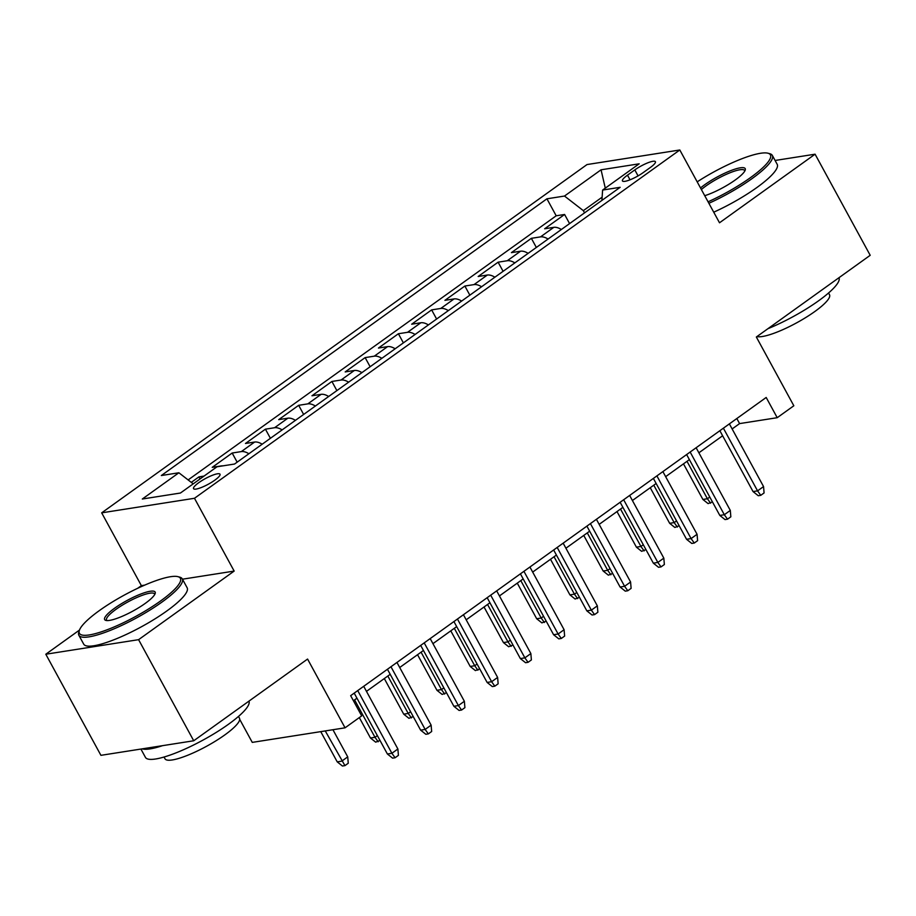 <?xml version="1.0" encoding="UTF-8"?>
<svg xmlns="http://www.w3.org/2000/svg" width="916" height="916" viewBox="0 0 916 916"><rect width="100%" height="100%" fill="white"/><g stroke="black" fill="none" stroke-linecap="round" stroke-linejoin="round"><path stroke-width="1.37" d="M214.802 480.179A15.08 3.172 -28.6 0 0 220.012 474.225A15.08 3.172 -28.6 0 0 212.02 475.438A15.08 3.172 -28.6 0 0 198.749 482.698A15.08 3.172 -28.6 0 0 193.539 488.652A15.08 3.172 -28.6 0 0 201.52 487.438A15.08 3.172 -28.6 0 0 214.802 480.179M239.694 719.335L252.266 742.384L345.057 727.819L361.683 715.888L350.656 695.668L766.188 397.464L777.215 417.696L793.828 405.765L756.341 337.008L870.2 255.301L815.08 154.197L775.085 160.472M79.486 630.059L45.8 654.23L100.92 755.334L193.723 740.769L138.591 639.666L234.164 571.08L194.478 498.281L101.676 512.846L141.373 585.645L137.698 588.278M194.478 498.281L679.809 149.984L587.019 164.559L101.676 512.846M45.8 654.23L138.591 639.666M561.371 229.504A18.847 9.343 -125.7 0 0 553.802 227.34L544.654 228.782L564.6 214.47L569.58 223.607M548.077 239.042A18.847 9.343 -125.7 0 0 540.509 236.889L531.36 238.32L536.341 247.457M531.36 238.32L511.414 252.633L520.563 251.202A18.847 9.343 -125.7 0 1 528.131 253.354M494.892 277.204A18.847 9.343 -125.7 0 0 487.323 275.052L478.163 276.495L498.109 262.182L503.102 271.319M461.641 301.066A18.847 9.343 -125.7 0 0 454.084 298.914L444.924 300.345L464.87 286.032L469.851 295.17M428.402 324.917A18.847 9.343 -125.7 0 0 420.833 322.764L411.685 324.207L431.631 309.894L436.611 319.031M395.162 348.778A18.847 9.343 -125.7 0 0 387.594 346.626L378.445 348.057L398.391 333.745L403.372 342.882M361.923 372.629A18.847 9.343 -125.7 0 0 354.355 370.476L345.195 371.919L365.14 357.606L370.133 366.744M328.672 396.491A18.847 9.343 -125.7 0 0 321.115 394.338L311.955 395.769L331.901 381.457L336.882 390.594M295.433 420.341A18.847 9.343 -125.7 0 0 287.864 418.188L278.716 419.631L298.662 405.319L303.643 414.456M262.194 444.203A18.847 9.343 -125.7 0 0 254.625 442.05L245.477 443.481L265.422 429.169L270.403 438.306M222.977 465.855A18.847 9.343 -125.7 0 0 221.386 465.9L212.226 467.343L232.172 453.031L237.164 462.168M634.811 169.907L627.494 175.162A14.61 3.08 -28.6 0 0 622.445 180.933A14.61 3.08 -28.6 0 0 630.174 179.754A14.61 3.08 -28.6 0 0 643.043 172.712L650.36 167.468A14.61 3.08 -28.6 0 0 655.409 161.697A14.61 3.08 -28.6 0 0 647.669 162.876A14.61 3.08 -28.6 0 0 634.811 169.907L638.063 175.895M602.133 197.169L583.343 210.646L564.496 196.047L546.932 198.806L161.331 475.53L178.883 472.77L142.312 499.014L180.441 493.026L217 466.782L234.553 464.034L620.166 187.299L602.613 190.059L601.904 200.409M564.496 196.047L601.056 169.804L639.185 163.815L602.613 190.059M564.6 214.47L556.195 215.787L188.124 479.927M204.05 476.08L198.932 476.881L191.284 482.377M232.172 453.031L241.332 451.588A18.847 9.343 54.3 0 1 248.889 453.741M265.422 429.169L274.571 427.738A18.847 9.343 54.3 0 1 282.139 429.89M298.662 405.319L307.81 403.876A18.847 9.343 54.3 0 1 315.379 406.028M331.901 381.457L341.061 380.025A18.847 9.343 54.3 0 1 348.618 382.178M365.14 357.606L374.3 356.164A18.847 9.343 54.3 0 1 381.858 358.316M398.391 333.745L407.54 332.313A18.847 9.343 54.3 0 1 415.108 334.466M431.631 309.894L440.779 308.452A18.847 9.343 54.3 0 1 448.348 310.604M464.87 286.032L474.03 284.601A18.847 9.343 54.3 0 1 481.587 286.754M498.109 262.182L507.269 260.739A18.847 9.343 54.3 0 1 514.838 262.892M584.557 212.867L583.343 210.646M345.057 727.819L307.57 659.062L193.723 740.769M679.809 149.984L719.507 222.783L815.08 154.197M732.136 428.951L739.59 423.593L777.215 417.696M353.416 700.729L356.965 698.187M366.469 691.362L390.205 674.325M399.708 667.512L423.444 650.475M432.947 643.65L456.683 626.613M466.198 619.8L489.934 602.762M499.438 595.938L523.173 578.912M532.677 572.088L556.413 555.05M565.916 548.226L589.652 531.2M599.167 524.376L622.903 507.338M632.406 500.514L656.142 483.488M665.646 476.663L689.382 459.626M698.885 452.802L722.621 435.776M736.83 418.532L739.59 423.593M556.195 215.787L546.932 198.806M198.932 476.881L200.054 478.942M178.883 472.77L193.207 483.866M605.281 188.146L601.056 169.804M234.164 571.08L182.467 579.198M144.659 585.129L141.373 585.645M719.862 430.715L753.055 491.583L757.566 490.873L723.388 428.184M763.555 486.579L764.081 492.945L760.761 495.327L757.566 490.873L763.555 486.579L729.376 423.89M760.761 495.327L758.253 495.728L753.055 491.583M712.43 501.899L708.091 503.605L702.893 499.46L707.404 498.751L687.011 461.332M710.598 503.205L707.404 498.751L709.785 497.045M702.893 499.46L683.485 463.862M708.068 201.806A57.49 12.103 -28.6 0 0 750.548 177.578A57.49 12.103 -28.6 0 0 767.986 153.224A57.49 12.103 -28.6 0 0 697.19 181.849M767.986 153.224L769.829 153.716A58.899 12.4 151.4 0 1 772.325 155.399A58.899 12.4 151.4 0 1 751.956 178.677A58.899 12.4 151.4 0 1 708.881 203.295M700.522 187.963A28.74 6.046 151.4 0 1 704.656 184.78A28.74 6.046 151.4 0 1 732.434 169.998A28.74 6.046 151.4 0 1 745.223 170.09A28.74 6.046 151.4 0 1 735.25 179.983A28.74 6.046 151.4 0 1 704.736 195.692M744.765 171.086A27.331 5.748 -28.6 0 0 744.605 170.513A27.331 5.748 -28.6 0 0 730.132 172.723A27.331 5.748 -28.6 0 0 706.064 185.879A27.331 5.748 -28.6 0 0 701.381 189.543M838.999 277.697A58.899 12.4 151.4 0 1 818.549 300.814A58.899 12.4 151.4 0 1 767.986 328.661M828.556 292.994L829.507 294.734A42.411 8.931 151.4 0 1 814.851 311.497A42.411 8.931 151.4 0 1 756.948 336.573M772.325 155.399L777.18 164.296A58.899 12.4 151.4 0 1 756.811 187.574A58.899 12.4 151.4 0 1 713.736 212.191M160.495 601.022A57.49 12.103 -28.6 0 0 177.944 576.668A57.49 12.103 -28.6 0 0 99.306 610.628A57.49 12.103 -28.6 0 0 79.36 630.403A57.49 12.103 -28.6 0 0 104.939 630.586A57.49 12.103 -28.6 0 0 160.495 601.022M177.944 576.668L179.776 577.16A58.899 12.4 151.4 0 1 182.273 578.843A58.899 12.4 151.4 0 1 161.914 602.11A58.899 12.4 151.4 0 1 110.046 630.483A58.899 12.4 151.4 0 1 78.845 635.235A58.899 12.4 151.4 0 1 78.787 632.223L79.36 630.403M145.197 603.426A28.74 6.046 151.4 0 1 105.878 620.407A28.74 6.046 151.4 0 1 114.603 608.224A28.74 6.046 151.4 0 1 142.381 593.442A28.74 6.046 151.4 0 1 155.17 593.534A28.74 6.046 151.4 0 1 145.197 603.426M154.712 594.53A27.331 5.748 -28.6 0 0 154.552 593.957A27.331 5.748 -28.6 0 0 140.079 596.156A27.331 5.748 -28.6 0 0 116.011 609.323A27.331 5.748 -28.6 0 0 106.565 620.121A27.331 5.748 -28.6 0 0 106.966 620.567M248.946 701.141A58.899 12.4 151.4 0 1 228.496 724.247A58.899 12.4 151.4 0 1 176.639 752.62A58.899 12.4 151.4 0 1 145.438 757.372L140.915 749.059M238.504 716.427L239.454 718.178A42.411 8.931 151.4 0 1 224.798 734.93A42.411 8.931 151.4 0 1 187.459 755.357A42.411 8.931 151.4 0 1 164.994 758.78L164.033 757.028M182.273 578.843L187.127 587.74A58.899 12.4 151.4 0 1 166.758 611.018A58.899 12.4 151.4 0 1 114.901 639.379A58.899 12.4 151.4 0 1 83.7 644.131L78.845 635.235M162.521 745.67A58.899 12.4 151.4 0 1 142.152 748.864M686.622 454.565L719.816 515.433L724.327 514.723L690.149 452.035M730.304 510.43L730.842 516.807L727.522 519.189L724.327 514.723L730.304 510.43L696.126 447.741M727.522 519.189L725.014 519.578L719.816 515.433M653.383 478.415L686.565 539.295L691.088 538.585L656.898 475.896M697.065 534.291L697.603 540.658L694.271 543.039L691.088 538.585L697.065 534.291L662.886 471.603M694.271 543.039L691.763 543.44L686.565 539.295M620.143 502.277L653.326 563.145L657.837 562.435L623.659 499.747M663.825 558.142L664.363 564.519L661.031 566.901L657.837 562.435L663.825 558.142L629.647 495.453M661.031 566.901L658.524 567.29L653.326 563.145M586.893 526.128L620.086 587.007L624.597 586.297L590.419 523.609M630.586 582.004L631.113 588.37L627.792 590.751L624.597 586.297L630.586 582.004L596.408 519.315M627.792 590.751L625.284 591.152L620.086 587.007M679.191 525.75L674.852 527.456L669.653 523.311L674.165 522.601L653.772 485.182M677.359 527.066L674.165 522.601L676.546 520.895M669.653 523.311L650.245 487.713M645.94 549.611L641.612 551.317L636.414 547.173L640.925 546.463L620.521 509.044M644.12 550.917L640.925 546.463L643.295 544.757M636.414 547.173L617.006 511.575M612.701 573.462L608.373 575.168L603.163 571.023L607.686 570.313L587.282 532.894M610.88 574.779L607.686 570.313L610.056 568.607M603.163 571.023L583.755 535.425M579.462 597.324L575.122 599.03L569.924 594.873L574.435 594.175L554.043 556.756M577.63 598.629L574.435 594.175L576.817 592.469M569.924 594.873L550.516 559.287M553.653 549.989L586.847 610.857L591.358 610.148L557.18 547.459M597.335 605.854L597.873 612.232L594.553 614.613L591.358 610.148L597.335 605.854L563.157 543.165M594.553 614.613L592.045 615.002L586.847 610.857M546.222 621.174L541.883 622.88L536.684 618.735L541.196 618.025L520.803 580.607M544.39 622.491L541.196 618.025L543.566 616.319M536.684 618.735L517.277 583.137M520.414 573.84L553.596 634.719L558.119 634.009L523.929 571.321M564.096 629.716L564.634 636.082L561.302 638.463L558.119 634.009L564.096 629.716L529.917 567.027M561.302 638.463L558.794 638.864L553.596 634.719M512.971 645.036L508.643 646.742L503.445 642.585L507.956 641.887L487.552 604.468M511.151 646.341L507.956 641.887L510.327 640.181M503.445 642.585L484.037 606.999M487.175 597.701L520.357 658.57L524.868 657.86L490.69 595.171M530.856 653.566L531.383 659.932L528.063 662.325L524.868 657.86L530.856 653.566L496.678 590.877M528.063 662.325L525.555 662.715L520.357 658.57M479.732 668.886L475.393 670.592L470.194 666.447L474.717 665.737L454.313 628.319M477.912 670.203L474.717 665.737L477.087 664.031M470.194 666.447L450.786 630.849M453.924 621.552L487.117 682.431L491.629 681.722L457.45 619.033M497.617 677.428L498.144 683.794L494.823 686.176L491.629 681.722L497.617 677.428L463.427 614.739M494.823 686.176L492.316 686.576L487.117 682.431M446.493 692.748L442.153 694.442L436.955 690.298L441.466 689.588L421.074 652.181M444.661 694.053L441.466 689.588L443.848 687.893M436.955 690.298L417.547 654.711M420.684 645.414L453.878 706.282L458.389 705.572L424.211 642.883M464.366 701.278L464.904 707.644L461.584 710.037L458.389 705.572L464.366 701.278L430.188 638.589M461.584 710.037L459.076 710.427L453.878 706.282M413.253 716.598L408.914 718.304L403.716 714.159L408.227 713.45L387.823 676.031M411.421 717.915L408.227 713.45L410.597 711.743M403.716 714.159L384.308 678.561M387.445 669.264L420.627 730.144L425.15 729.434L390.96 666.745M431.127 725.14L431.665 731.506L428.333 733.888L425.15 729.434L431.127 725.14L396.949 662.44M428.333 733.888L425.825 734.288L420.627 730.144M380.003 740.46L375.675 742.155L370.476 738.01L374.988 737.3L354.584 699.893M378.182 741.765L374.988 737.3L377.358 735.605M370.476 738.01L359.324 717.572M354.194 693.126L387.388 753.994L391.899 753.284L357.721 690.595M397.887 748.99L398.414 755.357L395.094 757.75L391.899 753.284L397.887 748.99L363.709 686.302M395.094 757.75L392.586 758.139L387.388 753.994M347.725 756.868L348.263 763.234L344.931 765.627L342.424 766.016L337.225 761.872L341.748 761.162L347.725 756.868L332.932 729.72M344.931 765.627L325.26 730.922M337.225 761.872L320.749 731.632M540.509 236.889L553.802 227.34M241.332 451.588L254.625 442.05M274.571 427.738L287.864 418.188M307.81 403.876L321.115 394.338M341.061 380.025L354.355 370.476M374.3 356.164L387.594 346.626M407.54 332.313L420.833 322.764M440.779 308.452L454.084 298.914M474.03 284.601L487.323 275.052M507.269 260.739L520.563 251.202M630.025 179.811L627.494 175.162"/></g></svg>
